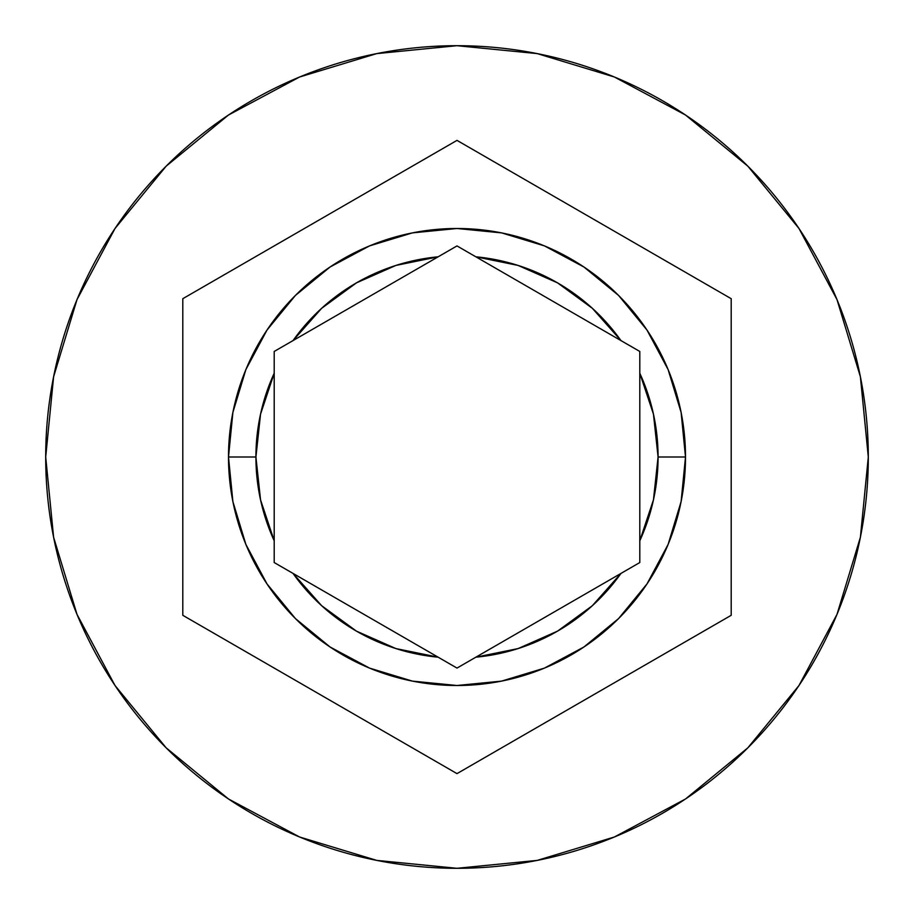 <?xml version="1.0" encoding="UTF-8"?>
<svg xmlns="http://www.w3.org/2000/svg" width="914" height="914" viewBox="0 0 914 914"><rect width="100%" height="100%" fill="white"/><g stroke="black" fill="none" stroke-linecap="round" stroke-linejoin="round"><path stroke-width="1.37" d="M274.2 562.544L274.2 540.768A201.08 201.08 0 0 1 255.92 457L228.5 457A228.5 228.5 0 0 0 457 685.5A228.5 228.5 0 0 0 685.5 457A228.5 228.5 0 0 0 457 228.5A228.5 228.5 0 0 0 228.5 457L255.92 457A201.08 201.08 0 0 1 274.2 373.232L274.2 351.456L293.051 340.579A201.08 201.08 0 0 1 438.149 256.811L457 245.923L475.851 256.811A201.08 201.08 0 0 1 620.949 340.579L639.8 351.456L639.8 373.232A201.08 201.08 0 0 1 658.08 457L685.5 457L681.113 501.58L668.111 544.447L646.986 583.943L618.572 618.572L583.943 646.986L544.447 668.111L501.58 681.113L457 685.5L412.42 681.113L369.553 668.111L330.057 646.986L295.428 618.572L267.014 583.943L245.889 544.447L232.887 501.58L228.5 457A228.5 228.5 0 0 1 457 228.5A228.5 228.5 0 0 1 685.5 457A228.5 228.5 0 0 1 457 685.5A228.5 228.5 0 0 1 228.5 457L232.887 412.42L245.889 369.553L267.014 330.057L295.428 295.428L330.057 267.014L369.553 245.889L412.42 232.887L457 228.5L501.58 232.887L544.447 245.889L583.943 267.014L618.572 295.428L646.986 330.057L668.111 369.553L681.113 412.42L685.5 457L658.08 457L653.453 414.133L639.8 373.232L639.8 540.768L653.453 499.867L658.08 457A201.08 201.08 0 0 1 639.8 540.768L639.8 562.544L475.851 657.189L518.101 648.574L557.54 631.14L592.352 605.696L620.949 573.421L639.8 562.544L457 668.077L475.851 657.189L457 668.077L293.051 573.421L321.648 605.696L356.46 631.14L395.899 648.574L438.149 657.189L457 668.077L274.2 562.544L293.051 573.421L274.2 562.544L274.2 373.232L260.547 414.133L255.92 457L260.547 499.867L274.2 540.768L274.2 351.456L438.149 256.811L395.899 265.426L356.46 282.86L321.648 308.304L293.051 340.579L274.2 351.456M45.7 457A411.3 411.3 0 0 1 457 45.7A411.3 411.3 0 0 1 868.3 457A411.3 411.3 0 0 0 457 45.7A411.3 411.3 0 0 0 45.7 457L53.606 537.238L77.005 614.402L115.015 685.511L166.165 747.835L228.489 798.985L299.598 836.996L376.762 860.394L457 868.3L537.238 860.394L614.402 836.996L685.511 798.985L747.835 747.835L798.985 685.511L836.996 614.402L860.394 537.238L868.3 457L860.394 376.762L836.996 299.598L798.985 228.489L747.835 166.165L685.511 115.015L614.402 77.005L537.238 53.606L457 45.7L376.762 53.606L299.598 77.005L228.489 115.015L166.165 166.165L115.015 228.489L77.005 299.598L53.606 376.762L45.7 457A411.3 411.3 0 0 0 457 868.3A411.3 411.3 0 0 0 868.3 457A411.3 411.3 0 0 1 457 868.3A411.3 411.3 0 0 1 45.7 457M475.851 256.811L620.949 340.579L592.352 308.304L557.54 282.86L518.101 265.426L475.851 256.811L457 245.923L620.949 340.579M457 140.379L731.2 298.695L731.2 615.305L457 773.621L182.8 615.305L182.8 298.695L457 140.379L731.2 298.695L457 140.379L182.8 298.695L182.8 615.305L457 773.621L731.2 615.305L731.2 298.695L731.2 615.305L457 773.621L182.8 615.305L182.8 298.695L457 140.379M639.8 351.456L639.8 562.544M457 245.923L438.149 256.811L457 245.923M293.051 340.579L438.149 256.811M620.949 573.421A201.08 201.08 0 0 1 475.851 657.189M438.149 657.189A201.08 201.08 0 0 1 293.051 573.421"/></g></svg>
